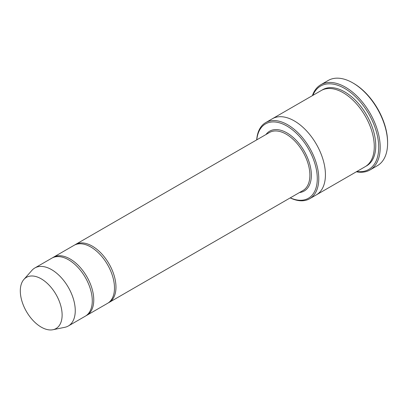 <?xml version="1.0" encoding="UTF-8"?>
<svg xmlns="http://www.w3.org/2000/svg" width="408" height="408" viewBox="0 0 408 408"><rect width="100%" height="100%" fill="white"/><g stroke="black" fill="none" stroke-linecap="round" stroke-linejoin="round"><path stroke-width="0.61" d="M86.068 315.71A33.497 19.339 -120 0 0 86.828 315.313A33.497 19.339 -120 0 0 91.958 288.471A33.497 19.339 -120 0 0 70.079 258.952A33.497 19.339 -120 0 0 53.331 257.295A33.497 19.339 -120 0 0 52.607 257.749M53.331 257.295L74.057 245.33A33.497 19.339 60 0 1 90.8 246.988A33.497 19.339 60 0 1 112.684 276.507A33.497 19.339 60 0 1 107.549 303.348L86.828 315.313M290.272 197.849A42.917 24.776 -120 0 0 317.266 177.322A42.917 24.776 -120 0 0 288.053 126.725A42.917 24.776 -120 0 0 256.78 139.837M272.207 118.84A43.962 25.383 60 0 1 272.36 118.754A43.962 25.383 60 0 1 294.341 120.931A43.962 25.383 60 0 1 323.06 159.671A43.962 25.383 60 0 1 316.322 194.897A43.962 25.383 60 0 1 316.169 194.983M316.322 194.897L365.17 166.694A43.962 25.383 60 0 0 371.912 131.468A43.962 25.383 60 0 0 343.189 92.728A43.962 25.383 60 0 0 321.208 90.551L272.36 118.754A43.962 25.383 60 0 1 294.341 120.931A43.962 25.383 60 0 1 323.06 159.671A43.962 25.383 60 0 1 316.322 194.897L309.662 198.742A43.962 25.383 -120 0 0 316.399 163.516A43.962 25.383 -120 0 0 287.681 124.777A43.962 25.383 -120 0 0 265.7 122.599A43.962 25.383 -120 0 0 256.698 139.883M290.19 197.9A43.962 25.383 -120 0 0 309.662 198.742M320.815 84.737L328.216 80.463A49.195 28.402 60 0 1 352.813 82.901L353.552 83.329A48.149 27.8 60 0 1 387.6 142.295L387.6 143.152A49.195 28.402 60 0 1 377.41 165.674L370.01 169.947A49.195 28.402 -120 0 0 377.553 130.524A49.195 28.402 -120 0 0 345.413 87.174A49.195 28.402 -120 0 0 320.815 84.737A49.195 28.402 -120 0 0 312.39 95.64M108.273 302.889A33.497 19.339 -120 0 0 109.033 302.491A33.497 19.339 -120 0 0 114.163 275.65A33.497 19.339 -120 0 0 92.284 246.136A33.497 19.339 -120 0 0 75.536 244.474A33.497 19.339 -120 0 0 74.812 244.933M23.893 279.444L31.957 270.336A33.497 19.339 60 0 1 34.828 267.98L51.852 258.152A33.497 19.339 60 0 1 68.6 259.809A33.497 19.339 60 0 1 90.479 289.323A33.497 19.339 60 0 1 85.343 316.164L68.325 325.992A33.497 19.339 60 0 1 64.847 327.298L52.928 329.73A29.57 17.07 60 0 1 26.428 311.503A29.57 17.07 60 0 1 23.893 279.444A29.57 17.07 60 0 1 41.213 278.827A29.57 17.07 60 0 1 61.205 307.433A29.57 17.07 60 0 1 52.928 329.73M34.828 267.98A33.497 19.339 60 0 1 51.576 269.637A33.497 19.339 60 0 1 73.455 299.156A33.497 19.339 60 0 1 68.325 325.992M356.832 171.508A48.149 27.8 -120 0 0 368.745 113.868A48.149 27.8 -120 0 0 312.87 95.365M356.352 171.788A49.195 28.402 -120 0 0 370.01 169.947M353.552 83.329L352.813 82.901A49.195 28.402 60 0 1 387.6 143.152M299.467 192.54A34.542 19.941 -120 0 0 304.21 151.128A34.542 19.941 -120 0 0 265.975 134.528M321.963 90.142A43.962 25.383 60 0 1 344.673 91.871A43.962 25.383 60 0 1 373.585 131.284A43.962 25.383 60 0 1 365.9 166.245M109.033 302.491L302.95 190.536A33.497 19.339 -120 0 0 302.95 151.858A33.497 19.339 -120 0 0 269.453 132.518L75.536 244.474M272.36 118.754L265.7 122.599"/></g></svg>
